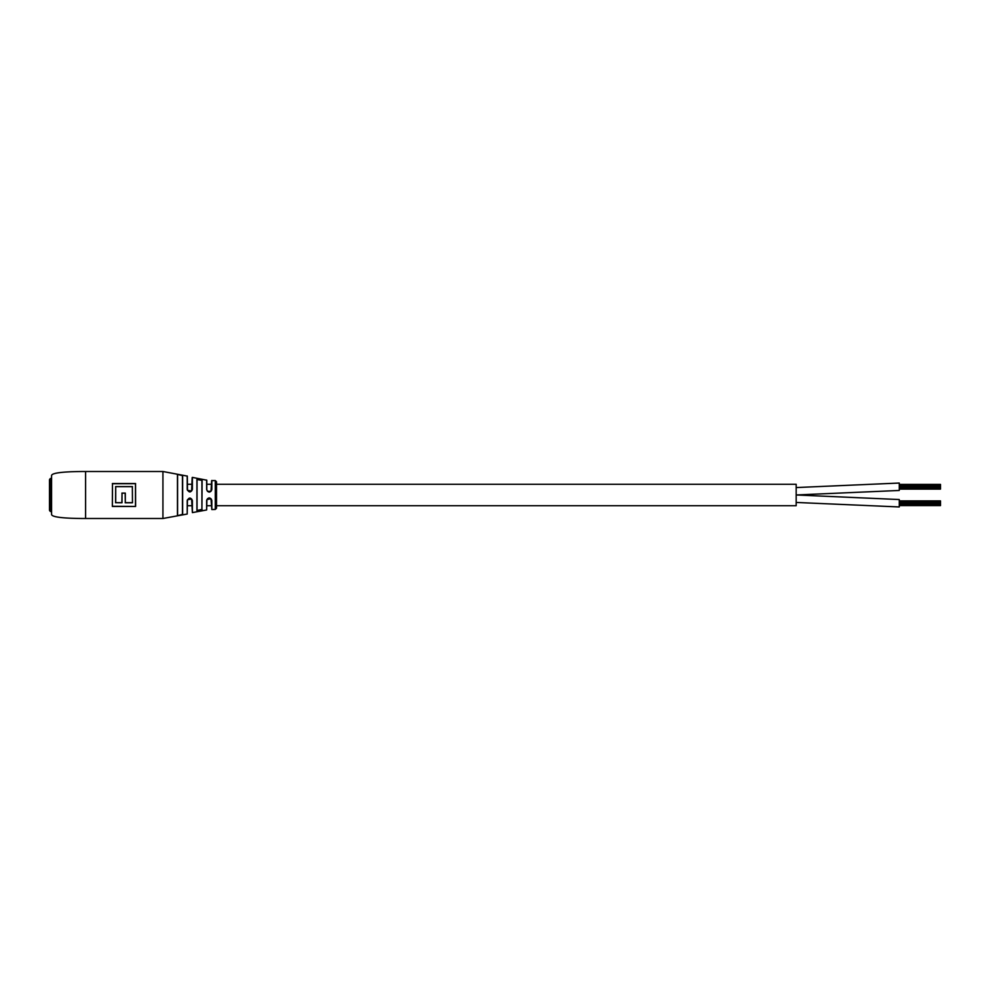 <?xml version="1.0" encoding="UTF-8"?>
<svg xmlns="http://www.w3.org/2000/svg" width="990" height="990" viewBox="0 0 990 990"><rect width="100%" height="100%" fill="white"/><g stroke="black" fill="none" stroke-linecap="round" stroke-linejoin="round"><path stroke-width="1.49" d="M796.17 484.283L796.17 505.717L216.513 505.717L216.513 508.204L216.513 481.796L216.513 484.283L796.17 484.283M211.65 484.283L206.786 484.283L206.786 480.212L206.786 489.642L207.467 491.337L211.031 491.263L211.65 480.62L215.3 480.558L216.513 481.796M192.184 484.283L187.32 484.283L187.32 476.116L187.494 490.347L191.615 490.99L192.184 477.551L192.184 484.283M177.581 484.283L177.581 505.717M211.65 505.717L206.786 505.717M192.184 505.717L187.32 505.717M899.266 484.407L940.5 484.407L940.5 485.063L899.266 485.063M940.5 485.063L940.5 489.097L899.266 489.097L940.5 489.097M940.5 488.441L899.266 488.441L940.5 488.429M940.5 485.409L899.266 485.409M940.5 486.078L899.266 486.078L940.5 486.09M940.5 487.427L899.266 487.427M940.5 488.095L899.266 488.095M940.5 485.075L899.266 485.075M940.5 486.758L899.266 486.758L940.5 486.758M940.5 487.414L899.266 487.414M899.266 483.046L796.17 487.563L899.266 483.046L899.266 490.458L796.17 494.975L899.266 499.542L899.266 506.954L796.17 502.45M899.266 500.903L940.5 500.903L940.5 501.559L899.266 501.559L940.5 501.571L940.5 502.574L899.266 502.574M940.5 502.574L940.5 505.593L899.266 505.593L940.5 505.593M940.5 504.937L899.266 504.937M940.5 501.905L899.266 501.905M940.5 503.922L899.266 503.922L940.5 503.922M940.5 504.578L899.266 504.578M940.5 503.254L899.266 503.254L940.5 503.254M940.5 502.586L899.266 502.586M940.5 504.925L899.266 504.925M85.598 518.5C76.614 518.5 51.567 518.339 51.567 514.379L51.567 475.621C51.567 471.661 76.614 471.5 85.598 471.5L85.598 518.5L162.929 518.5L187.197 514.033L187.197 500.618C189.016 497.24 190.736 497.24 192.394 500.618L191.615 498.997L187.444 499.777L187.197 514.033M201.354 510.271L202.108 509.59L196.923 510.617L196.923 479.383L202.108 480.41L197.047 479.531L197.047 510.469L197.047 505.717L197.047 510.469L201.923 509.429L201.923 480.571M177.458 515.74L177.458 474.26L182.655 475.46L182.655 514.54L177.458 515.74L182.457 514.392L182.457 475.608L177.581 474.408L177.581 515.592M85.598 471.5L162.929 471.5L187.32 476.116M191.615 490.99L192.394 489.382C190.748 492.76 189.016 492.76 187.197 489.382L187.494 490.347M192.394 489.382L192.394 477.39L206.786 480.212M211.031 491.263L211.823 489.58C210.128 492.933 208.395 492.933 206.638 489.58L207.467 491.337L209.249 492.067M211.823 509.553L211.006 498.713L206.91 499.591L206.638 500.42C208.395 497.067 210.115 497.067 211.823 500.42L211.823 509.553L215.3 509.442L215.3 480.558M192.394 500.618L192.394 512.61L206.638 509.961L206.638 500.42M201.923 505.717L201.923 509.429L201.923 505.717M135.543 483.677L112.476 483.726L112.353 506.447L135.605 506.459L135.543 483.677M112.353 506.459L112.476 483.726M112.476 506.274L135.605 506.447M132.351 486.659L132.474 502.772L132.351 486.659L115.706 486.659L115.706 502.697L121.906 502.697L122.017 493.23L122.017 502.772L115.706 502.697M121.894 493.094L125.309 493.094L122.017 493.23M112.353 483.553L135.605 483.553M125.309 493.094L125.309 502.697L132.351 502.697M206.91 499.591L206.638 509.961M192.394 512.61L191.615 498.997M115.595 502.772L115.706 486.659M125.309 502.697L125.186 493.23M202.108 480.41L201.923 509.429M211.823 500.42L211.006 498.713M187.444 499.777L187.197 500.618M50.329 478.504L49.5 479.643L49.5 510.357L50.329 511.496L50.329 478.504L51.567 478.504M196.923 510.617L196.923 479.383M162.929 471.5L162.929 518.5M187.197 489.382L187.197 475.967M206.638 489.58L206.638 480.039M211.823 480.447L211.823 489.58M135.482 506.274L135.482 483.726M132.474 502.772L125.186 502.772M115.595 486.585L132.474 486.585M215.3 509.442L216.513 508.204M207.479 498.651L209.237 497.933M51.567 511.496L50.329 511.496"/></g></svg>
